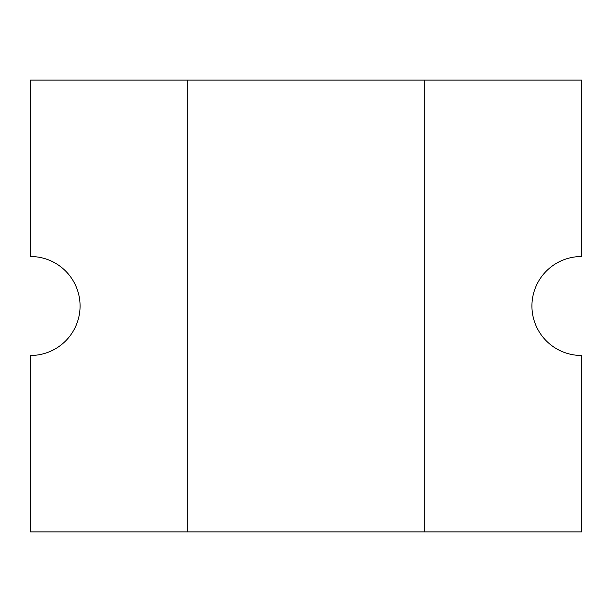 <?xml version="1.0" encoding="UTF-8"?>
<svg xmlns="http://www.w3.org/2000/svg" width="612" height="612" viewBox="0 0 612 612"><rect width="100%" height="100%" fill="white"/><g stroke="black" fill="none" stroke-linecap="round" stroke-linejoin="round"><path stroke-width="0.92" d="M531.927 306A49.473 49.473 0 0 1 581.4 256.527L581.4 80.073L30.6 80.073L30.6 256.527A49.473 49.473 0 0 1 80.073 306A49.473 49.473 0 0 1 30.6 355.473L30.6 531.927L581.4 531.927L581.4 355.473A49.473 49.473 0 0 1 531.927 306M424.736 531.927L424.736 80.073M187.264 80.073L187.264 531.927"/></g></svg>
